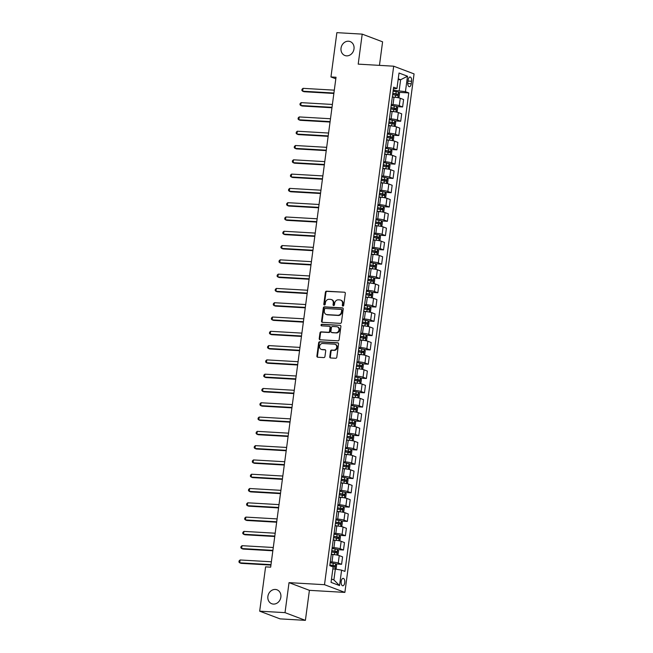 <?xml version="1.0" encoding="UTF-8"?>
<svg xmlns="http://www.w3.org/2000/svg" width="653" height="653" viewBox="0 0 653 653"><rect width="100%" height="100%" fill="white"/><g stroke="black" fill="none" stroke-linecap="round" stroke-linejoin="round"><path stroke-width="0.98" d="M342.907 306.077A0.8 0.686 -69.3 0 0 343.715 305.326L345.306 293.409A1.143 0.988 -69.3 0 0 344.458 292.226L326.549 291.181A1.143 0.988 -69.3 0 0 325.406 292.25L323.815 304.176A0.8 0.686 -69.3 0 0 325.21 304.249L325.414 302.706A3.657 3.151 -69.3 0 1 329.079 299.303L330.565 299.392A3.657 3.151 -69.3 0 1 331.381 299.564A3.657 3.151 -69.3 0 1 333.275 303.163L333.063 304.706A0.8 0.686 -69.3 0 0 334.458 304.788L334.663 303.245A3.657 3.151 -69.3 0 1 338.327 299.841L339.821 299.931A3.657 3.151 -69.3 0 1 340.629 300.102A3.657 3.151 -69.3 0 1 342.523 303.702L342.319 305.245A0.8 0.686 -69.3 0 0 342.907 306.077M275.346 589.447A7.444 6.424 -69.3 0 0 268.073 595.43A7.444 6.424 -69.3 0 0 271.738 603.731A7.444 6.424 -69.3 0 0 273.395 604.082A7.444 6.424 -69.3 0 0 280.676 598.099A7.444 6.424 -69.3 0 0 277.003 589.798A7.444 6.424 -69.3 0 0 275.346 589.447M348.498 41.221A7.444 6.424 -69.3 0 0 341.217 47.204A7.444 6.424 -69.3 0 0 344.89 55.505A7.444 6.424 -69.3 0 0 346.547 55.856A7.444 6.424 -69.3 0 0 353.82 49.873A7.444 6.424 -69.3 0 0 350.155 41.572A7.444 6.424 -69.3 0 0 348.498 41.221M344.719 582.737A3.722 1.82 93.3 0 0 343.176 578.354A3.722 1.82 93.3 0 0 341.201 581.399A3.722 1.82 93.3 0 0 342.743 585.782A3.722 1.82 93.3 0 0 344.719 582.737M329.773 356.799A1.143 0.988 -69.3 0 0 330.622 357.975L335.642 358.268A1.143 0.988 -69.3 0 0 336.793 357.207L338.556 343.96A1.143 0.988 -69.3 0 0 337.715 342.784L319.807 341.739A1.143 0.988 -69.3 0 0 318.656 342.809L316.893 356.048A1.143 0.988 -69.3 0 0 317.733 357.232L323.806 357.583A1.143 0.988 -69.3 0 0 324.949 356.514L325.708 350.849A1.143 0.988 -69.3 0 0 324.859 349.665L321.856 349.494A3.053 2.636 -69.3 0 1 321.17 349.347A3.053 2.636 -69.3 0 1 319.668 345.943A3.053 2.636 -69.3 0 1 322.655 343.486L334.442 344.172A3.053 2.636 -69.3 0 1 335.12 344.319A3.053 2.636 -69.3 0 1 336.63 347.723A3.053 2.636 -69.3 0 1 333.642 350.179L331.675 350.065A1.143 0.988 -69.3 0 0 330.532 351.126L329.773 356.799L330.328 357.003A1.143 0.988 -69.3 0 0 330.663 357.983M289.026 582.639L285.018 612.645L259.682 611.175L280.064 618.873L305.4 620.35L309.408 590.336L344.882 592.402L324.5 584.696L289.026 582.639L309.408 590.336M379.45 65.373L382.593 41.825L362.211 34.127L358.203 64.133L393.686 66.198L324.5 584.696M362.211 34.127L336.875 32.65L330.957 76.956L335.822 78.793M259.682 611.175L265.591 566.869L270.66 567.163L336.026 77.25L330.957 76.956M340.303 323.366A1.143 0.988 -69.3 0 0 341.446 322.304L343.217 309.057A1.143 0.988 -69.3 0 0 342.368 307.881L324.459 306.837A1.143 0.988 -69.3 0 0 323.317 307.906L321.545 321.145A1.143 0.988 -69.3 0 0 322.394 322.329L340.303 323.366M340.882 326.508L339.119 339.756A1.143 0.988 -69.3 0 1 337.976 340.817L320.068 339.78A1.143 0.988 -69.3 0 1 319.219 338.597L319.978 332.932A1.143 0.988 -69.3 0 1 321.121 331.863L328.386 332.287A1.143 0.988 -69.3 0 0 329.528 331.226L330.034 327.463A1.143 0.988 -69.3 0 0 329.185 326.28L321.627 325.847A0.8 0.686 -69.3 0 1 321.831 324.272L340.042 325.333A1.143 0.988 -69.3 0 1 340.882 326.508M408.166 79.96L407.823 82.474A3.608 1.763 93.3 0 0 409.325 86.718A3.608 1.763 93.3 0 0 411.243 83.764L411.578 81.25A3.608 1.763 93.3 0 0 410.076 77.005A3.608 1.763 93.3 0 0 408.166 79.96M344.882 592.402L414.059 73.903L393.686 66.198M393.392 88.955L396.959 88.457L393.628 87.2L329.781 565.678L333.12 566.943L331.055 582.378L339.544 585.578L333.895 579.937L335.34 569.073L332.85 568.934M396.959 88.457L399.024 73.022L407.505 76.23L405.44 91.665L393.22 90.245M398.73 92.334L408.778 92.922L405.44 91.665M408.778 92.922L344.931 571.408L341.601 570.142L339.544 585.578M285.018 612.645L305.4 620.35M398.142 79.584L400.632 79.731L398.248 78.825M399.187 90.596L400.632 79.731L407.505 76.23M335.805 563.963L341.592 564.298L338.262 563.041A4.653 0.612 -172.4 0 0 332.002 561.972L330.296 561.874M341.592 564.298L342.58 556.862L339.25 555.605A4.653 0.612 -172.4 0 0 332.989 554.536L331.283 554.438M337.715 549.671L343.494 550.006L340.164 548.749A4.653 0.612 -172.4 0 0 333.912 547.679L332.197 547.581M343.494 550.006L344.49 542.578L341.16 541.313A4.653 0.612 -172.4 0 0 334.899 540.243L333.193 540.145M339.617 535.378L345.404 535.713L342.074 534.456A4.653 0.612 -172.4 0 0 335.813 533.387L334.107 533.289M345.404 535.713L346.4 528.285L343.062 527.02A4.653 0.612 -172.4 0 0 336.809 525.951L335.095 525.853M341.527 521.086L347.314 521.42L343.976 520.163A4.653 0.612 -172.4 0 0 337.723 519.094L336.017 518.996M347.314 521.42L348.302 513.993L344.972 512.727A4.653 0.612 -172.4 0 0 338.711 511.666L337.005 511.56M343.437 506.793L349.216 507.128L345.886 505.871A4.653 0.612 -172.4 0 0 339.625 504.802L337.919 504.704M349.216 507.128L350.212 499.7L346.874 498.443A4.653 0.612 -172.4 0 0 340.621 497.374L338.915 497.276M345.339 492.501L351.126 492.835L347.796 491.578A4.653 0.612 -172.4 0 0 341.535 490.509L339.829 490.411M351.126 492.835L352.114 485.408L348.784 484.151A4.653 0.612 -172.4 0 0 342.523 483.081L340.817 482.983M347.249 478.208L353.036 478.551L349.698 477.286A4.653 0.612 -172.4 0 0 343.445 476.217L341.731 476.119M353.036 478.551L354.024 471.115L350.694 469.858A4.653 0.612 -172.4 0 0 344.433 468.789L342.727 468.691M349.151 463.916L354.938 464.259L351.608 462.993A4.653 0.612 -172.4 0 0 345.347 461.924L343.641 461.826M354.938 464.259L355.934 456.822L352.596 455.565A4.653 0.612 -172.4 0 0 346.343 454.496L344.637 454.398M351.061 449.631L356.848 449.966L353.51 448.701A4.653 0.612 -172.4 0 0 347.257 447.64L345.551 447.534M356.848 449.966L357.836 442.53L354.506 441.273A4.653 0.612 -172.4 0 0 348.245 440.204L346.539 440.106M352.971 435.339L358.75 435.673L355.42 434.416A4.653 0.612 -172.4 0 0 349.159 433.347L347.453 433.249M358.75 435.673L359.746 428.237L356.416 426.98A4.653 0.612 -172.4 0 0 350.155 425.911L348.449 425.813M354.873 421.046L360.66 421.381L357.33 420.124A4.653 0.612 -172.4 0 0 351.069 419.055L349.363 418.957M360.66 421.381L361.648 413.953L358.317 412.688A4.653 0.612 -172.4 0 0 352.065 411.619L350.351 411.521M356.783 406.754L362.57 407.088L359.232 405.831A4.653 0.612 -172.4 0 0 352.979 404.762L351.273 404.664M362.57 407.088L363.558 399.66L360.227 398.395A4.653 0.612 -172.4 0 0 353.967 397.326L352.261 397.228M358.685 392.461L364.472 392.796L361.142 391.539A4.653 0.612 -172.4 0 0 354.881 390.47L353.175 390.372M364.472 392.796L365.468 385.368L362.129 384.103A4.653 0.612 -172.4 0 0 355.877 383.042L354.171 382.936M360.595 378.169L366.382 378.503L363.052 377.246A4.653 0.612 -172.4 0 0 356.791 376.177L355.085 376.079M366.382 378.503L367.37 371.075L364.039 369.818A4.653 0.612 -172.4 0 0 357.779 368.749L356.073 368.651M362.505 363.876L368.284 364.211L364.954 362.954A4.653 0.612 -172.4 0 0 358.701 361.884L356.987 361.786M368.284 364.211L369.28 356.783L365.949 355.526A4.653 0.612 -172.4 0 0 359.689 354.457L357.983 354.359M364.407 349.584L370.194 349.926L366.864 348.661A4.653 0.612 -172.4 0 0 360.603 347.592L358.897 347.494M370.194 349.926L371.19 342.49L367.851 341.233A4.653 0.612 -172.4 0 0 361.599 340.164L359.893 340.066M366.317 335.291L372.104 335.634L368.765 334.369A4.653 0.612 -172.4 0 0 362.513 333.299L360.807 333.201M372.104 335.634L373.092 328.198L369.761 326.941A4.653 0.612 -172.4 0 0 363.501 325.871L361.795 325.774M368.227 321.007L374.006 321.341L370.675 320.084A4.653 0.612 -172.4 0 0 364.415 319.015L362.709 318.909M374.006 321.341L375.002 313.905L371.671 312.648A4.653 0.612 -172.4 0 0 365.411 311.579L363.705 311.481M370.129 306.714L375.916 307.049L372.585 305.792A4.653 0.612 -172.4 0 0 366.325 304.722L364.619 304.625M375.916 307.049L376.903 299.613L373.573 298.356A4.653 0.612 -172.4 0 0 367.321 297.286L365.607 297.188M372.039 292.422L377.826 292.756L374.487 291.499A4.653 0.612 -172.4 0 0 368.235 290.43L366.529 290.332M377.826 292.756L378.813 285.328L375.483 284.063A4.653 0.612 -172.4 0 0 369.223 282.994L367.517 282.896M373.94 278.129L379.728 278.464L376.397 277.207A4.653 0.612 -172.4 0 0 370.137 276.137L368.431 276.039M379.728 278.464L380.723 271.036L377.385 269.771A4.653 0.612 -172.4 0 0 371.133 268.701L369.427 268.603M375.85 263.836L381.638 264.171L378.307 262.914A4.653 0.612 -172.4 0 0 372.047 261.845L370.341 261.747M381.638 264.171L382.625 256.743L379.295 255.478A4.653 0.612 -172.4 0 0 373.034 254.417L371.328 254.311M377.761 249.544L383.54 249.879L380.209 248.622A4.653 0.612 -172.4 0 0 373.957 247.552L372.243 247.454M383.54 249.879L384.535 242.451L381.205 241.194A4.653 0.612 -172.4 0 0 374.944 240.124L373.238 240.026M379.662 235.251L385.45 235.586L382.119 234.329A4.653 0.612 -172.4 0 0 375.859 233.26L374.153 233.162M385.45 235.586L386.437 228.158L383.107 226.901A4.653 0.612 -172.4 0 0 376.854 225.832L375.14 225.734M381.572 220.959L387.36 221.302L384.021 220.037A4.653 0.612 -172.4 0 0 377.769 218.967L376.063 218.869M387.36 221.302L388.347 213.866L385.017 212.609A4.653 0.612 -172.4 0 0 378.756 211.539L377.05 211.441M383.474 206.666L389.261 207.009L385.931 205.744A4.653 0.612 -172.4 0 0 379.671 204.683L377.965 204.577M389.261 207.009L390.257 199.573L386.919 198.316A4.653 0.612 -172.4 0 0 380.666 197.247L378.96 197.149M385.384 192.382L391.171 192.717L387.841 191.46A4.653 0.612 -172.4 0 0 381.581 190.39L379.875 190.284M391.171 192.717L392.159 185.281L388.829 184.024A4.653 0.612 -172.4 0 0 382.568 182.954L380.862 182.856M387.294 178.089L393.073 178.424L389.743 177.167A4.653 0.612 -172.4 0 0 383.491 176.098L381.776 176M393.073 178.424L394.069 170.988L390.739 169.731A4.653 0.612 -172.4 0 0 384.478 168.662L382.772 168.564M389.196 163.797L394.983 164.132L391.653 162.875A4.653 0.612 -172.4 0 0 385.392 161.805L383.686 161.707M394.983 164.132L395.979 156.704L392.641 155.438A4.653 0.612 -172.4 0 0 386.388 154.369L384.682 154.271M391.106 149.504L396.893 149.839L393.555 148.582A4.653 0.612 -172.4 0 0 387.302 147.513L385.596 147.415M396.893 149.839L397.881 142.411L394.551 141.146A4.653 0.612 -172.4 0 0 388.29 140.085L386.584 139.979M393.016 135.212L398.795 135.546L395.465 134.289A4.653 0.612 -172.4 0 0 389.204 133.22L387.498 133.122M398.795 135.546L399.791 128.119L396.461 126.862A4.653 0.612 -172.4 0 0 390.2 125.792L388.494 125.686M394.918 120.919L400.705 121.254L397.375 119.997A4.653 0.612 -172.4 0 0 391.114 118.928L389.408 118.83M400.705 121.254L401.693 113.826L398.363 112.569A4.653 0.612 -172.4 0 0 392.11 111.5L390.396 111.402M396.828 106.627L402.615 106.961L399.277 105.704A4.653 0.612 -172.4 0 0 393.024 104.635L391.318 104.537M402.615 106.961L403.603 99.534L400.273 98.277A4.653 0.612 -172.4 0 0 394.012 97.207L392.306 97.109M331.504 579.031L333.895 579.937M335.34 569.073L341.601 570.142M343.037 306.069A0.8 0.686 -69.3 0 1 342.866 305.457L343.078 303.914A3.657 3.151 -69.3 0 0 341.184 300.307L340.629 300.102M331.381 299.564L331.928 299.768A3.657 3.151 -69.3 0 1 333.822 303.376L333.618 304.918A0.8 0.686 -69.3 0 0 333.781 305.531M344.458 292.226L327.104 291.393A1.143 0.988 -69.3 0 0 325.953 292.454L324.361 304.38A0.8 0.686 -69.3 0 0 324.533 304.992M342.882 308.085L325.014 307.049A1.143 0.988 -69.3 0 0 323.864 308.11L322.1 321.358A1.143 0.988 -69.3 0 0 322.435 322.329M341.658 310.216A0.8 0.686 -69.3 0 0 341.062 309.391L325.349 308.477A0.8 0.686 -69.3 0 0 324.541 309.22L324.329 310.844A3.657 3.151 -69.3 0 0 326.222 314.452A3.657 3.151 -69.3 0 0 327.031 314.624L337.772 315.244A3.657 3.151 -69.3 0 0 341.437 311.84L341.658 310.216L342.205 310.42A0.8 0.686 -69.3 0 0 341.617 309.595M326.222 314.452L326.769 314.656A3.657 3.151 -69.3 0 0 327.586 314.828L327.031 314.624M342.205 310.42L341.992 312.052A3.657 3.151 -69.3 0 1 338.327 315.456L327.586 314.828M329.439 326.337L329.994 326.549A1.143 0.988 -69.3 0 1 330.581 327.675L330.083 331.43A1.143 0.988 -69.3 0 1 328.932 332.499L321.676 332.075A1.143 0.988 -69.3 0 0 320.525 333.136L319.774 338.801A1.143 0.988 -69.3 0 0 320.109 339.78M340.042 325.333L322.386 324.484A0.8 0.686 -69.3 0 0 321.758 325.855M335.92 332.728A3.053 2.636 -69.3 0 0 338.907 330.271A3.053 2.636 -69.3 0 0 337.397 326.867A3.053 2.636 -69.3 0 0 336.719 326.72L332.565 326.484A1.143 0.988 -69.3 0 0 331.422 327.545L330.924 331.308A1.143 0.988 -69.3 0 0 331.765 332.483L336.475 332.932A3.053 2.636 -69.3 0 0 339.454 330.483A3.053 2.636 -69.3 0 0 337.952 327.071L337.397 326.867M331.512 332.434L332.067 332.638A1.143 0.988 -69.3 0 0 332.32 332.695L331.765 332.483M336.475 332.932L332.32 332.695M335.12 344.319L335.675 344.531A3.053 2.636 -69.3 0 1 337.177 347.935A3.053 2.636 -69.3 0 1 334.189 350.392L332.23 350.277A1.143 0.988 -69.3 0 0 331.079 351.338L330.328 357.003M321.17 349.347L321.725 349.559A3.053 2.636 -69.3 0 0 322.402 349.706L321.856 349.494M325.374 349.877L322.402 349.706M338.221 342.988L320.354 341.952A1.143 0.988 -69.3 0 0 319.211 343.013L317.44 356.252A1.143 0.988 -69.3 0 0 317.774 357.232M398.028 97.705L399.081 97.093L399.538 93.665L398.591 92.106L393.098 91.142M396.077 97.403L392.339 96.864M392.886 97.142L392.314 97.06M334.303 90.163L303.041 88.343L302.657 91.208L304.037 91.722L333.863 93.461M392.633 94.685L397.579 95.485L397.767 94.114L392.812 93.314M392.788 93.518L396.306 94.024L396.118 95.403M303.041 88.343L302.021 89.281L301.866 90.424L302.657 91.208L333.92 93.02M396.118 111.998L397.179 111.385L397.636 107.957L396.681 106.398L391.196 105.435M394.167 111.696L390.429 111.149M390.984 111.434L390.404 111.353M332.401 104.456L301.131 102.635L300.747 105.492L302.127 106.015L331.961 107.753M390.723 108.978L395.677 109.777L395.857 108.406L390.902 107.606M390.878 107.802L394.396 108.316L394.216 109.688M301.131 102.635L300.111 103.574L299.956 104.717L300.747 105.492L332.018 107.312M394.208 126.29L395.269 125.678L395.726 122.25L394.804 120.723L389.286 119.728M392.257 125.988L388.527 125.441M389.074 125.727L388.502 125.645M330.491 118.748L299.221 116.928L298.845 119.785L300.217 120.307L330.051 122.046M388.813 123.27L393.767 124.07L393.947 122.699L389 121.899M388.976 122.095L392.494 122.609L392.306 123.98M299.221 116.928L298.209 117.867L298.054 119.009L298.845 119.785L330.108 121.605M392.306 140.583L393.359 139.971L393.816 136.534L392.869 134.975L387.384 134.02M390.355 140.273L386.617 139.734M387.172 140.011L386.592 139.93M328.581 133.041L297.319 131.22L296.935 134.077L298.315 134.6L328.141 136.338M386.911 137.563L391.857 138.363L392.045 136.991L387.09 136.191M387.066 136.387L390.584 136.901L390.404 138.273M297.319 131.22L296.299 132.159L296.144 133.302L296.935 134.077L328.206 135.897M390.396 154.875L391.457 154.263L391.914 150.827L390.967 149.268L385.474 148.313M388.445 154.565L384.715 154.026M385.262 154.304L384.682 154.222M326.68 147.333L295.409 145.513L295.025 148.37L296.405 148.892L326.239 150.623M385.001 151.855L389.955 152.655L390.135 151.276L385.188 150.484M385.156 150.68L388.674 151.194L388.494 152.565M295.409 145.513L294.389 146.452L294.242 147.594L295.025 148.37L326.296 150.19M388.494 169.168L389.547 168.547L390.004 165.119L389.057 163.56L383.564 162.605M386.535 168.858L382.805 168.319M383.352 168.596L382.78 168.515M324.77 161.626L293.499 159.805L293.124 162.662L294.495 163.185L324.329 164.915M383.091 166.148L388.045 166.939L388.225 165.568L383.278 164.776M383.254 164.972L386.772 165.487L386.584 166.858M293.499 159.805L292.487 160.744L292.332 161.887L293.124 162.662L324.386 164.483M386.584 183.452L387.645 182.84L388.102 179.412L387.147 177.853L381.662 176.89M384.633 183.15L380.895 182.611M381.45 182.889L380.87 182.807M322.86 175.918L291.597 174.098L291.214 176.955L292.593 177.477L322.427 179.208M381.189 180.44L386.135 181.232L386.323 179.861L381.368 179.069M381.344 179.265L384.862 179.779L384.682 181.15M291.597 174.098L290.577 175.028L290.422 176.179L291.214 176.955L322.484 178.775M384.674 197.745L385.735 197.133L386.192 193.704L385.246 192.145L379.752 191.182M382.723 197.443L378.993 196.904M379.54 197.182L378.96 197.1M320.958 190.203L289.687 188.391L289.312 191.247L290.683 191.77L320.517 193.5M379.279 194.733L384.233 195.525L384.413 194.153L379.466 193.361M379.434 193.557L382.96 194.072L382.772 195.443M289.687 188.391L288.667 189.321L288.52 190.464L289.312 191.247L320.574 193.068M382.772 212.037L383.825 211.425L384.282 207.997L383.335 206.438L377.85 205.475M380.821 211.735L377.083 211.197M377.638 211.474L377.059 211.392M319.048 204.495L287.785 202.675L287.402 205.54L288.781 206.054L318.607 207.793M377.377 209.017L382.323 209.817L382.511 208.446L377.556 207.646M377.532 207.85L381.05 208.364L380.87 209.735M287.785 202.675L286.765 203.614L286.61 204.756L287.402 205.54L318.672 207.36M380.862 226.33L381.923 225.718L382.38 222.289L381.425 220.73L375.94 219.767M378.911 226.028L375.173 225.489M375.728 225.767L375.149 225.685M317.146 218.788L285.875 216.967L285.492 219.832L286.871 220.347L316.705 222.085M375.467 223.31L380.421 224.11L380.601 222.738L375.646 221.938M375.622 222.142L379.14 222.649L378.96 224.028M285.875 216.967L284.855 217.906L284.708 219.049L285.492 219.832L316.762 221.645M378.96 240.622L380.013 240.01L380.47 236.582L379.524 235.023L374.03 234.06M377.001 240.32L373.271 239.773M373.818 240.059L373.247 239.978M315.236 233.08L283.965 231.26L283.59 234.117L284.961 234.639L314.795 236.378M373.557 237.602L378.511 238.402L378.691 237.031L373.745 236.231M373.72 236.427L377.238 236.941L377.05 238.312M283.965 231.26L282.953 232.199L282.798 233.341L283.59 234.117L314.852 235.937M377.05 254.915L378.103 254.303L378.569 250.874L377.614 249.315L372.128 248.352M375.1 254.613L371.361 254.066M371.916 254.352L371.337 254.27M313.326 247.373L282.063 245.552L281.68 248.409L283.059 248.932L312.893 250.67M371.655 251.895L376.601 252.695L376.789 251.323L371.835 250.523M371.81 250.719L375.328 251.234L375.149 252.605M282.063 245.552L281.043 246.491L280.888 247.634L281.68 248.409L312.95 250.23M375.14 269.207L376.201 268.595L376.659 265.159L375.712 263.6L370.218 262.645M373.19 268.897L369.459 268.359M370.006 268.636L369.427 268.554M311.424 261.665L280.153 259.845L279.77 262.702L281.149 263.224L310.983 264.963M369.745 266.187L374.7 266.987L374.879 265.616L369.933 264.816M369.9 265.012L373.418 265.526L373.238 266.897M280.153 259.845L279.133 260.784L278.986 261.926L279.77 262.702L311.04 264.522M373.238 283.5L374.291 282.888L374.749 279.451L373.802 277.892L368.308 276.937M371.279 283.19L367.549 282.651M368.096 282.929L367.525 282.847M309.514 275.958L278.251 274.138L277.868 276.994L279.247 277.517L309.073 279.247M367.843 280.48L372.79 281.272L372.977 279.9L368.023 279.109M367.998 279.304L371.516 279.819L371.328 281.19M278.251 274.138L277.231 275.076L277.076 276.219L277.868 276.994L309.13 278.815M371.328 297.792L372.39 297.172L372.847 293.744L371.892 292.185L366.406 291.23M369.378 297.482L365.639 296.944M366.194 297.221L365.615 297.139M307.612 290.25L276.341 288.43L275.958 291.287L277.337 291.809L307.171 293.54M365.933 294.772L370.88 295.564L371.067 294.193L366.113 293.401M366.088 293.597L369.606 294.111L369.427 295.483M276.341 288.43L275.321 289.369L275.166 290.512L275.958 291.287L307.228 293.107M369.418 312.077L370.48 311.465L370.937 308.036L369.99 306.477L364.496 305.514M367.468 311.775L363.737 311.236M364.284 311.514L363.713 311.432M305.702 304.543L274.431 302.723L274.056 305.58L275.427 306.102L305.261 307.832M364.023 309.065L368.978 309.857L369.157 308.485L364.211 307.694M364.178 307.889L367.704 308.404L367.517 309.775M274.431 302.723L273.411 303.653L273.264 304.804L274.056 305.58L305.318 307.4M367.517 326.369L368.57 325.757L369.027 322.329L368.08 320.77L362.595 319.807M365.566 326.067L361.827 325.529M362.382 325.806L361.803 325.725M303.792 318.827L272.53 317.015L272.146 319.872L273.525 320.386L303.351 322.125M362.121 323.357L367.068 324.149L367.255 322.778L362.301 321.978M362.276 322.182L365.794 322.696L365.615 324.068M272.53 317.015L271.509 317.946L271.354 319.088L272.146 319.872L303.416 321.692M365.607 340.662L366.668 340.05L367.125 336.621L366.17 335.062L360.685 334.099M363.656 340.36L359.925 339.821M360.472 340.099L359.893 340.017M301.89 333.12L270.62 331.3L270.236 334.165L271.615 334.679L301.449 336.417M360.211 337.642L365.166 338.442L365.345 337.07L360.391 336.271M360.366 336.475L363.884 336.989L363.705 338.36M270.62 331.3L269.599 332.238L269.452 333.381L270.236 334.165L301.506 335.977M363.705 354.954L364.758 354.342L365.215 350.914L364.268 349.355L358.775 348.392M361.746 354.652L358.015 354.106M358.562 354.391L357.991 354.31M299.98 347.412L268.709 345.592L268.334 348.457L269.705 348.971L299.539 350.71M358.301 351.934L363.256 352.734L363.435 351.363L358.489 350.563M358.464 350.767L361.982 351.273L361.795 352.653M268.709 345.592L267.697 346.531L267.542 347.674L268.334 348.457L299.596 350.269M361.795 369.247L362.848 368.635L363.313 365.207L362.358 363.648L356.873 362.684M359.844 368.945L356.105 368.398M356.66 368.684L356.081 368.602M298.07 361.705L266.808 359.885L266.424 362.741L267.803 363.264L297.637 365.003M356.399 366.227L361.346 367.027L361.533 365.656L356.579 364.856M356.554 365.051L360.072 365.566L359.893 366.937M266.808 359.885L265.787 360.823L265.632 361.966L266.424 362.741L297.695 364.562M359.885 383.54L360.946 382.927L361.403 379.499L360.456 377.932L354.963 376.977M357.934 383.229L354.204 382.691M354.75 382.976L354.171 382.895M296.168 375.997L264.898 374.177L264.522 377.034L265.893 377.556L295.727 379.295M354.489 380.519L359.444 381.319L359.623 379.948L354.677 379.148M354.644 379.344L358.171 379.858L357.983 381.23M264.898 374.177L263.877 375.116L263.73 376.259L264.522 377.034L295.785 378.854M357.983 397.832L359.036 397.22L359.493 393.783L358.546 392.224L353.061 391.269M356.032 397.522L352.294 396.983M352.84 397.261L352.269 397.179M294.258 390.29L262.996 388.47L262.612 391.327L263.992 391.849L293.817 393.588M352.587 394.812L357.534 395.612L357.722 394.241L352.767 393.441M352.742 393.637L356.26 394.151L356.073 395.522M262.996 388.47L261.975 389.408L261.82 390.551L262.612 391.327L293.874 393.147M356.073 412.125L357.134 411.512L357.591 408.076L356.636 406.517L351.151 405.562M354.122 411.814L350.383 411.276M350.939 411.553L350.359 411.472M292.356 404.582L261.086 402.762L260.702 405.619L262.082 406.142L291.915 407.872M350.677 409.105L355.632 409.896L355.812 408.525L350.857 407.733M350.832 407.929L354.35 408.443L354.171 409.815M261.086 402.762L260.065 403.701L259.91 404.844L260.702 405.619L291.973 407.439M354.163 426.417L355.224 425.797L355.681 422.369L354.734 420.81L349.241 419.855M352.212 426.107L348.482 425.568M349.029 425.846L348.457 425.764M290.446 418.875L259.176 417.055L258.8 419.912L260.172 420.434L290.005 422.165M348.767 423.397L353.722 424.189L353.902 422.817L348.955 422.026M348.931 422.222L352.449 422.736L352.261 424.107M259.176 417.055L258.164 417.993L258.008 419.136L258.8 419.912L290.063 421.732M352.261 440.702L353.314 440.089L353.771 436.661L352.824 435.102L347.339 434.139M350.31 440.4L346.572 439.861M347.127 440.138L346.547 440.057M288.536 433.168L257.274 431.347L256.89 434.204L258.27 434.727L288.095 436.457M346.865 437.69L351.812 438.481L352 437.11L347.045 436.318M347.021 436.514L350.539 437.028L350.359 438.4M257.274 431.347L256.254 432.278L256.098 433.429L256.89 434.204L288.161 436.024M350.351 454.994L351.412 454.382L351.869 450.954L350.922 449.395L345.429 448.431M348.4 454.692L344.67 454.153M345.217 454.431L344.637 454.349M286.634 447.452L255.364 445.64L254.98 448.497L256.36 449.011L286.194 450.75M344.955 451.982L349.91 452.774L350.09 451.403L345.143 450.603M345.111 450.807L348.629 451.321L348.449 452.692M255.364 445.64L254.344 446.57L254.197 447.713L254.98 448.497L286.251 450.317M348.449 469.287L349.502 468.674L349.959 465.246L349.012 463.687L343.519 462.724M346.49 468.985L342.76 468.446M343.307 468.723L342.735 468.642M284.724 461.744L253.462 459.924L253.078 462.789L254.45 463.304L284.284 465.042M343.045 466.266L348 467.066L348.18 465.695L343.233 464.895M343.209 465.099L346.727 465.613L346.539 466.985M253.462 459.924L252.442 460.863L252.287 462.006L253.078 462.789L284.341 464.601M346.539 483.579L347.6 482.967L348.057 479.539L347.127 478.012L341.617 477.017M344.588 483.277L340.85 482.73M341.405 483.016L340.825 482.934M282.814 476.037L251.552 474.217L251.168 477.074L252.548 477.596L282.382 479.335M341.144 480.559L346.09 481.359L346.278 479.988L341.323 479.188M341.299 479.392L344.817 479.898L344.637 481.277M347.127 478.012L346.392 483.555M251.552 474.217L250.532 475.155L250.377 476.298L251.168 477.074L282.439 478.894M344.629 497.872L345.69 497.26L346.147 493.831L345.225 492.305L339.707 491.309M342.678 497.57L338.948 497.023M339.495 497.308L338.923 497.227M280.912 490.33L249.642 488.509L249.266 491.366L250.638 491.889L280.472 493.627M339.234 494.852L344.188 495.651L344.368 494.28L339.421 493.48M339.389 493.676L342.915 494.19L342.727 495.562M249.642 488.509L248.622 489.448L248.475 490.591L249.266 491.366L280.529 493.186M342.727 512.164L343.78 511.552L344.237 508.124L343.29 506.557L337.805 505.602M340.776 511.854L337.038 511.315M337.593 511.601L337.013 511.511M279.002 504.622L247.74 502.802L247.356 505.659L248.736 506.181L278.562 507.92M337.332 509.144L342.278 509.944L342.466 508.573L337.511 507.773M337.487 507.969L341.005 508.483L340.825 509.854M247.74 502.802L246.72 503.741L246.565 504.883L247.356 505.659L278.627 507.479M340.817 526.457L341.878 525.845L342.335 522.408L341.38 520.849L335.895 519.894M338.866 526.147L335.136 525.608M335.683 525.885L335.103 525.804M277.101 518.915L245.83 517.094L245.446 519.951L246.826 520.474L276.66 522.212M335.422 523.437L340.376 524.237L340.556 522.857L335.601 522.065M335.577 522.261L339.095 522.775L338.915 524.147M245.83 517.094L244.81 518.033L244.663 519.176L245.446 519.951L276.717 521.771M338.915 540.749L339.968 540.137L340.425 536.701L339.478 535.142L333.985 534.187M336.956 540.439L333.226 539.9M333.773 540.178L333.201 540.096M275.191 533.207L243.92 531.387L243.545 534.244L244.916 534.766L274.75 536.497M333.512 537.729L338.466 538.521L338.646 537.15L333.699 536.358M333.675 536.554L337.193 537.068L337.005 538.439M243.92 531.387L242.908 532.326L242.753 533.468L243.545 534.244L274.807 536.064M337.005 555.042L338.058 554.421L338.523 550.993L337.568 549.434L332.083 548.479M335.054 554.732L331.316 554.193M331.871 554.47L331.291 554.389M273.281 547.5L242.018 545.679L241.634 548.536L243.014 549.059L272.848 550.789M331.61 552.022L336.556 552.813L336.744 551.442L331.789 550.65M331.765 550.846L335.283 551.361L335.103 552.732M242.018 545.679L240.998 546.618L240.843 547.761L241.634 548.536L272.905 550.357M335.487 569.106L336.156 568.714L336.613 565.286L335.666 563.727L330.173 562.764M271.379 561.784L240.108 559.972L239.724 562.829L241.104 563.351L270.938 565.082M332.516 566.714L334.654 567.106L334.834 565.735L329.887 564.943M329.855 565.139L333.373 565.653L333.193 567.024M240.108 559.972L239.088 560.903L238.941 562.045L239.724 562.829L270.995 564.649M332.002 561.972L332.989 554.536M333.912 547.679L334.899 540.243M335.813 533.387L336.809 525.951M337.723 519.094L338.711 511.666M339.625 504.802L340.621 497.374M341.535 490.509L342.523 483.081M343.445 476.217L344.433 468.789M345.347 461.924L346.343 454.496M347.257 447.64L348.245 440.204M349.159 433.347L350.155 425.911M351.069 419.055L352.065 411.619M352.979 404.762L353.967 397.326M354.881 390.47L355.877 383.042M356.791 376.177L357.779 368.749M358.701 361.884L359.689 354.457M360.603 347.592L361.599 340.164M362.513 333.299L363.501 325.871M364.415 319.015L365.411 311.579M366.325 304.722L367.321 297.286M368.235 290.43L369.223 282.994M370.137 276.137L371.133 268.701M372.047 261.845L373.034 254.417M373.957 247.552L374.944 240.124M375.859 233.26L376.854 225.832M377.769 218.967L378.756 211.539M379.671 204.683L380.666 197.247M381.581 190.39L382.568 182.954M383.491 176.098L384.478 168.662M385.392 161.805L386.388 154.369M387.302 147.513L388.29 140.085M389.204 133.22L390.2 125.792M391.114 118.928L392.11 111.5M393.024 104.635L394.012 97.207M399.277 105.704L400.273 98.277M397.375 119.997L398.363 112.569M395.465 134.289L396.461 126.862M393.555 148.582L394.551 141.146M391.653 162.875L392.641 155.438M389.743 177.167L390.739 169.731M387.841 191.46L388.829 184.024M385.931 205.744L386.919 198.316M384.021 220.037L385.017 212.609M382.119 234.329L383.107 226.901M380.209 248.622L381.205 241.194M378.307 262.914L379.295 255.478M376.397 277.207L377.385 269.771M374.487 291.499L375.483 284.063M372.585 305.792L373.573 298.356M370.675 320.084L371.671 312.648M368.765 334.369L369.761 326.941M366.864 348.661L367.851 341.233M364.954 362.954L365.949 355.526M363.052 377.246L364.039 369.818M361.142 391.539L362.129 384.103M359.232 405.831L360.227 398.395M357.33 420.124L358.317 412.688M355.42 434.416L356.416 426.98M353.51 448.701L354.506 441.273M351.608 462.993L352.596 455.565M349.698 477.286L350.694 469.858M347.796 491.578L348.784 484.151M345.886 505.871L346.874 498.443M343.976 520.163L344.972 512.727M342.074 534.456L343.062 527.02M340.164 548.749L341.16 541.313M338.262 563.041L339.25 555.605M408.019 81.045L411.578 81.25M407.766 83.56L411.243 83.764M343.078 303.914L342.523 303.702M333.618 304.918L333.063 304.706M333.822 303.376L333.275 303.163M324.361 304.38L323.815 304.176M325.953 292.454L325.406 292.25M327.104 291.393L326.549 291.181M342.866 305.457L342.319 305.245M322.1 321.358L321.545 321.145M323.864 308.11L323.317 307.906M325.014 307.049L324.459 306.837M342.849 308.061L342.368 307.881M338.327 315.456L337.772 315.244M341.992 312.052L341.437 311.84M319.774 338.801L319.219 338.597M320.525 333.136L319.978 332.932M321.676 332.075L321.121 331.863M328.932 332.499L328.386 332.287M330.083 331.43L329.528 331.226M330.581 327.675L330.034 327.463M322.386 324.484L321.831 324.272M331.079 351.338L330.532 351.126M332.23 350.277L331.675 350.065M334.189 350.392L333.642 350.179M325.341 349.853L324.859 349.665M317.44 356.252L316.893 356.048M319.211 343.013L318.656 342.809M320.354 341.952L319.807 341.739M338.189 342.964L337.715 342.784M397.873 97.681L398.616 92.146M395.898 93.754L396.183 91.583M395.424 97.297L395.71 95.126M396.306 94.024L397.767 94.114M395.971 111.973L396.706 106.431M393.988 108.047L394.281 105.876M393.514 111.59L393.808 109.418M394.396 108.316L395.857 108.406M394.061 126.266L394.804 120.723M392.086 122.34L392.371 120.168M391.612 125.882L391.898 123.711M392.494 122.609L393.947 122.699M392.159 140.55L392.894 135.016M390.176 136.632L390.461 134.461M389.702 140.175L389.996 138.003M390.584 136.901L392.045 136.991M390.249 154.843L390.984 149.308M388.266 150.925L388.559 148.745M387.792 154.467L388.086 152.296M388.674 151.194L390.135 151.276M388.339 169.135L389.082 163.601M386.364 165.209L386.649 163.038M385.89 168.76L386.176 166.588M386.772 165.487L388.225 165.568M386.437 183.428L387.172 177.894M384.454 179.502L384.748 177.33M383.98 183.052L384.274 180.873M384.862 179.779L386.323 179.861M384.527 197.72L385.27 192.186M382.544 193.794L382.838 191.623M382.078 197.337L382.364 195.165M382.96 194.072L384.413 194.153M382.625 212.013L383.36 206.479M380.642 208.087L380.928 205.915M380.168 211.629L380.454 209.458M381.05 208.364L382.511 208.446M380.715 226.305L381.45 220.771M378.732 222.379L379.026 220.208M378.258 225.922L378.552 223.75M379.14 222.649L380.601 222.738M378.805 240.598L379.548 235.056M376.83 236.672L377.116 234.5M376.357 240.214L376.642 238.043M377.238 236.941L378.691 237.031M376.903 254.89L377.638 249.348M374.92 250.964L375.214 248.793M374.447 254.507L374.74 252.336M375.328 251.234L376.789 251.323M374.993 269.175L375.736 263.641M373.01 265.257L373.304 263.086M372.536 268.799L372.83 266.628M373.418 265.526L374.879 265.616M373.083 283.467L373.826 277.933M371.108 279.549L371.394 277.37M370.635 283.092L370.92 280.921M371.516 279.819L372.977 279.9M371.182 297.76L371.916 292.226M369.198 293.834L369.492 291.662M368.725 297.384L369.018 295.213M369.606 294.111L371.067 294.193M369.272 312.052L370.014 306.518M367.296 308.126L367.582 305.955M366.823 311.677L367.108 309.498M367.704 308.404L369.157 308.485M367.37 326.345L368.104 320.811M365.386 322.419L365.672 320.248M364.913 325.961L365.207 323.79M365.794 322.696L367.255 322.778M365.46 340.637L366.194 335.103M363.476 336.711L363.77 334.54M363.003 340.254L363.297 338.083M363.884 336.989L365.345 337.07M363.55 354.93L364.292 349.396M361.574 351.004L361.86 348.833M361.101 354.546L361.387 352.375M361.982 351.273L363.435 351.363M361.648 369.223L362.382 363.68M359.664 365.296L359.958 363.125M359.191 368.839L359.485 366.668M360.072 365.566L361.533 365.656M359.738 383.507L360.48 377.973M357.754 379.589L358.048 377.418M357.289 383.131L357.575 380.96M358.171 379.858L359.623 379.948M357.828 397.799L358.57 392.265M355.852 393.881L356.138 391.71M355.379 397.424L355.665 395.253M356.26 394.151L357.722 394.241M355.926 412.092L356.66 406.558M353.942 408.174L354.236 405.995M353.469 411.716L353.763 409.545M354.35 408.443L355.812 408.525M354.016 426.385L354.759 420.85M352.04 422.458L352.326 420.287M351.567 426.009L351.853 423.838M352.449 422.736L353.902 422.817M352.114 440.677L352.849 435.143M350.13 436.751L350.424 434.58M349.657 440.302L349.951 438.122M350.539 437.028L352 437.11M350.204 454.97L350.939 449.435M348.22 451.043L348.514 448.872M347.747 454.586L348.041 452.415M348.629 451.321L350.09 451.403M348.294 469.262L349.037 463.728M346.319 465.336L346.604 463.165M345.845 468.878L346.131 466.707M346.727 465.613L348.18 465.695M344.409 479.629L344.702 477.457M343.935 483.171L344.229 481M344.817 479.898L346.278 479.988M344.482 497.847L345.225 492.305M342.507 493.921L342.792 491.75M342.033 497.464L342.319 495.292M342.915 494.19L344.368 494.28M342.58 512.132L343.315 506.597M340.597 508.214L340.882 506.042M340.123 511.756L340.409 509.585M341.005 508.483L342.466 508.573M340.67 526.424L341.405 520.89M338.687 522.506L338.98 520.327M338.213 526.049L338.507 523.877M339.095 522.775L340.556 522.857M338.76 540.717L339.503 535.182M336.785 536.799L337.07 534.619M336.311 540.341L336.597 538.17M337.193 537.068L338.646 537.15M336.858 555.009L337.593 549.475M334.875 551.083L335.169 548.912M334.401 554.634L334.695 552.454M335.283 551.361L336.744 551.442M334.981 569.057L335.691 563.768M332.965 565.376L333.259 563.204M333.373 565.653L334.834 565.735M341.797 309.636L341.241 309.424"/></g></svg>
